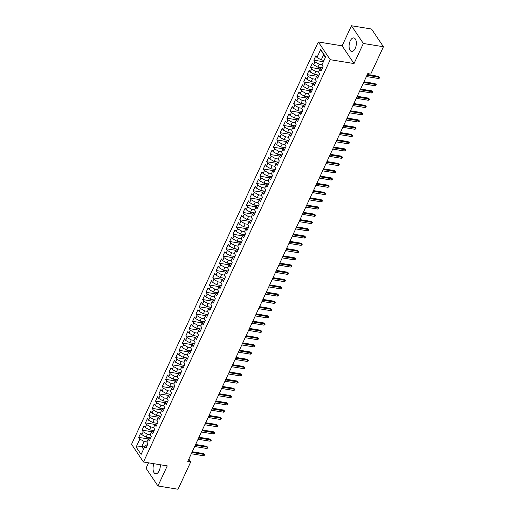 <?xml version="1.0" encoding="UTF-8"?>
<svg xmlns="http://www.w3.org/2000/svg" width="515" height="515" viewBox="0 0 515 515"><rect width="100%" height="100%" fill="white"/><g stroke="black" fill="none" stroke-linecap="round" stroke-linejoin="round"><path stroke-width="0.77" d="M153.979 463.719A6.843 3.508 -80.7 0 0 155.575 473.787A6.843 3.508 -80.7 0 0 159.187 470.768A6.843 3.508 -80.7 0 0 160.281 464.742M355.228 48.429A6.843 3.508 -80.7 0 0 353.818 37.936A6.843 3.508 -80.7 0 0 350.206 40.955A6.843 3.508 -80.7 0 0 351.616 51.449A6.843 3.508 -80.7 0 0 355.228 48.429M148.558 462.831L146.041 468.257L157.944 485.98L178.029 489.25L190.724 461.904L188.831 459.084M318.315 41.966L131.563 444.284L143.466 462.007L330.218 59.689L318.315 41.966L342.121 45.841L354.024 63.564L363.352 43.472L351.449 25.75L342.121 45.841M351.449 25.75L371.534 29.02L383.437 46.743L363.352 43.472M325.364 57.474L320.678 49.53L316.97 57.513L315.83 55.813L313.809 60.165L314.955 61.864L313.603 64.768L312.463 63.062L310.442 67.42L311.588 69.119L310.236 72.016L309.097 70.317L307.075 74.669L308.215 76.375L306.869 79.271L305.73 77.572L303.708 81.924L304.848 83.623L303.502 86.526L302.363 84.827L300.342 89.179L301.481 90.878L300.136 93.782L298.996 92.082L296.975 96.434L298.114 98.133L296.769 101.037L295.629 99.337L293.608 103.689L294.747 105.388L293.402 108.292L292.263 106.592L290.241 110.944L291.381 112.643L290.035 115.547L288.889 113.847L286.874 118.199L288.014 119.898L286.668 122.802L285.522 121.096L283.507 125.454L284.647 127.154L283.302 130.05L282.156 128.351L280.134 132.703L281.28 134.402L279.935 137.305L278.789 135.606L276.767 139.958L277.913 141.657L276.568 144.561L275.422 142.861L273.401 147.213L274.547 148.912L273.201 151.816L272.055 150.116L270.034 154.468L271.18 156.167L269.828 159.071L268.688 157.371L266.667 161.723L267.813 163.422L266.461 166.326L265.322 164.626L263.3 168.978L264.446 170.677L263.094 173.581L261.955 171.875L259.933 176.233L261.073 177.933L259.727 180.829L258.588 179.13L256.567 183.482L257.706 185.188L256.361 188.084L255.221 186.385L253.2 190.737L254.339 192.436L252.994 195.34L251.854 193.64L249.833 197.992L250.972 199.691L249.627 202.595L248.488 200.895L246.466 205.247L247.606 206.946L246.26 209.85L245.121 208.15L243.099 212.502L244.239 214.201L242.893 217.105L241.747 215.405L239.733 219.757L240.872 221.456L239.526 224.36L238.381 222.654L236.366 227.012L237.505 228.712L236.16 231.608L235.014 229.909L232.992 234.261L234.138 235.967L232.793 238.863L231.647 237.164L229.626 241.516L230.772 243.215L229.426 246.119L228.28 244.419L226.259 248.771L227.405 250.47L226.053 253.374L224.913 251.674L222.892 256.026L224.038 257.725L222.686 260.629L221.547 258.929L219.525 263.281L220.671 264.98L219.319 267.884L218.18 266.184L216.158 270.536L217.304 272.235L215.952 275.139L214.813 273.439L212.792 277.791L213.931 279.491L212.586 282.394L211.446 280.688L209.425 285.046L210.564 286.746L209.219 289.642L208.079 287.943L206.058 292.295L207.197 294.001L205.852 296.898L204.713 295.198L202.691 299.55L203.831 301.249L202.485 304.153L201.346 302.453L199.324 306.805L200.464 308.504L199.118 311.408L197.972 309.708L195.958 314.06L197.097 315.759L195.751 318.663L194.606 316.963L192.591 321.315L193.73 323.014L192.385 325.918L191.239 324.218L189.224 328.57L190.363 330.269L189.018 333.173L187.872 331.467L185.851 335.825L186.997 337.525L185.651 340.421L184.505 338.722L182.484 343.074L183.63 344.78L182.284 347.677L181.138 345.977L179.117 350.329L180.263 352.028L178.911 354.932L177.772 353.232L175.75 357.584L176.896 359.283L175.544 362.187L174.405 360.487L172.383 364.839L173.529 366.538L172.177 369.442L171.038 367.742L169.017 372.094L170.156 373.793L168.811 376.697L167.671 374.997L165.65 379.349L166.789 381.048L165.444 383.952L164.304 382.252L162.283 386.604L163.422 388.304L162.077 391.207L160.938 389.501L158.916 393.859L160.056 395.559L158.71 398.456L157.571 396.756L155.549 401.108L156.689 402.807L155.343 405.711L154.204 404.011L152.183 408.363L153.322 410.062L151.977 412.966L150.831 411.266L148.816 415.618L149.955 417.317L148.61 420.221L147.464 418.521L145.449 422.873L146.588 424.572L145.243 427.476L144.097 425.776L142.076 430.128L143.221 431.827L141.876 434.731L140.73 433.031L138.709 437.383L148.455 438.967M320.678 49.53L325.628 56.908L321.927 64.884L323.066 66.59L321.051 70.941L319.905 69.242L318.56 72.139L319.699 73.838L317.684 78.196L316.538 76.49L315.193 79.394L316.332 81.093L314.311 85.445L313.172 83.745L311.826 86.649L312.966 88.348L310.944 92.7L309.805 91.001L308.459 93.904L309.599 95.603L307.577 99.955L306.438 98.256L305.092 101.159L306.232 102.858L304.211 107.21L303.071 105.511L301.726 108.414L302.865 110.113L300.844 114.465L299.704 112.766L298.359 115.669L299.498 117.368L297.477 121.72L296.337 120.021L294.986 122.918L296.131 124.624L294.11 128.975L292.971 127.276L291.619 130.173L292.765 131.872L290.743 136.23L289.604 134.524L288.252 137.428L289.398 139.127L287.376 143.479L286.231 141.78L284.885 144.683L286.031 146.382L284.01 150.734L282.864 149.035L281.518 151.938L282.664 153.637L280.643 157.989L279.497 156.29L278.151 159.193L279.297 160.892L277.276 165.244L276.13 163.545L274.785 166.448L275.924 168.148L273.909 172.499L272.763 170.8L271.418 173.697L272.557 175.403L270.542 179.754L269.397 178.055L268.051 180.952L269.191 182.651L267.169 187.009L266.03 185.303L264.684 188.207L265.824 189.906L263.802 194.258L262.663 192.559L261.317 195.462L262.457 197.161L260.436 201.513L259.296 199.814L257.951 202.717L259.09 204.416L257.069 208.768L255.929 207.069L254.584 209.972L255.723 211.671L253.702 216.023L252.562 214.324L251.217 217.227L252.356 218.927L250.335 223.278L249.196 221.579L247.844 224.482L248.99 226.182L246.968 230.533L245.829 228.834L244.477 231.731L245.623 233.43L243.601 237.788L242.462 236.082L241.11 238.986L242.256 240.685L240.235 245.037L239.089 243.338L237.743 246.241L238.889 247.94L236.868 252.292L235.722 250.593L234.376 253.496L235.522 255.195L233.501 259.547L232.355 257.848L231.01 260.751L232.156 262.45L230.134 266.802L228.988 265.103L227.643 268.006L228.782 269.706L226.767 274.057L225.622 272.358L224.276 275.261L225.416 276.961L223.401 281.312L222.255 279.613L220.909 282.51L222.049 284.216L220.027 288.567L218.888 286.868L217.542 289.765L218.682 291.464L216.661 295.822L215.521 294.117L214.176 297.02L215.315 298.719L213.294 303.071L212.154 301.372L210.809 304.275L211.948 305.974L209.927 310.326L208.787 308.627L207.442 311.53L208.581 313.229L206.56 317.581L205.421 315.882L204.075 318.785L205.215 320.485L203.193 324.836L202.054 323.137L200.702 326.04L201.848 327.74L199.826 332.091L198.687 330.392L197.335 333.289L198.481 334.995L196.46 339.346L195.32 337.647L193.968 340.544L195.114 342.243L193.093 346.601L191.947 344.896L190.602 347.799L191.747 349.498L189.726 353.85L188.58 352.151L187.235 355.054L188.381 356.753L186.359 361.105L185.213 359.406L183.868 362.309L185.007 364.008L182.992 368.36L181.847 366.661L180.501 369.564L181.641 371.264L179.626 375.615L178.48 373.916L177.134 376.819L178.274 378.519L176.252 382.87L175.113 381.171L173.767 384.074L174.907 385.774L172.886 390.125L171.746 388.426L170.401 391.323L171.54 393.029L169.519 397.38L168.379 395.681L167.034 398.578L168.173 400.277L166.152 404.635L165.012 402.93L163.667 405.833L164.806 407.532L162.785 411.884L161.646 410.185L160.3 413.088L161.44 414.787L159.418 419.139L158.279 417.44L156.927 420.343L158.073 422.043L156.051 426.394L154.912 424.695L153.56 427.598L154.706 429.298L152.685 433.649L151.545 431.95L150.193 434.853L151.339 436.553L149.318 440.904L148.172 439.205L146.827 442.102L147.972 443.808L145.951 448.159L144.805 446.46L141.104 454.436L136.147 447.059L139.855 439.083L138.709 437.383M383.437 46.743L370.742 74.096L367.768 73.606L187.75 461.414L190.724 461.904M150.721 437.879L146.138 437.132L147.483 434.229L150.271 434.686M141.876 434.731L146.138 437.132M143.221 431.827L147.483 434.229M144.805 446.46L146.498 445.024L147.341 445.166M154.088 430.624L149.505 429.877L150.85 426.974L153.644 427.431M145.243 427.476L149.505 429.877M146.588 424.572L150.85 426.974M148.172 439.205L149.865 437.769L150.708 437.911M157.455 423.369L152.871 422.622L154.217 419.719L157.011 420.176M148.61 420.221L152.871 422.622M149.955 417.317L154.217 419.719M151.545 431.95L153.232 430.521L154.075 430.656M160.822 416.114L156.238 415.367L157.584 412.464L160.377 412.921M151.977 412.966L156.238 415.367M153.322 410.062L157.584 412.464M154.912 424.695L156.599 423.266L157.442 423.401M164.188 408.859L159.605 408.112L160.95 405.208L163.744 405.666M155.343 405.711L159.605 408.112M156.689 402.807L160.95 405.208M158.279 417.44L159.965 416.011L160.809 416.146M167.555 401.603L162.972 400.857L164.317 397.96L167.111 398.41M158.71 398.456L162.972 400.857M160.056 395.559L164.317 397.96M161.646 410.185L163.332 408.756L164.176 408.891M170.929 394.355L166.339 393.602L167.684 390.705L170.478 391.155M162.077 391.207L166.339 393.602M163.422 388.304L167.684 390.705M165.012 402.93L166.699 401.5L167.542 401.636M174.295 387.1L169.705 386.353L171.057 383.45L173.845 383.9M165.444 383.952L169.705 386.353M166.789 381.048L171.057 383.45M168.379 395.681L170.066 394.245L170.909 394.387M177.662 379.845L173.072 379.098L174.424 376.195L177.212 376.652M168.811 376.697L173.072 379.098M170.156 373.793L174.424 376.195M171.746 388.426L173.433 386.99L174.276 387.132M181.029 372.59L176.439 371.843L177.791 368.94L180.578 369.397M172.177 369.442L176.439 371.843M173.529 366.538L177.791 368.94M175.113 381.171L176.799 379.742L177.643 379.877M184.396 365.335L179.812 364.588L181.158 361.685L183.945 362.142M175.544 362.187L179.812 364.588M176.896 359.283L181.158 361.685M178.48 373.916L180.173 372.487L181.01 372.622M187.763 358.08L183.179 357.333L184.525 354.429L187.312 354.887M178.911 354.932L183.179 357.333M180.263 352.028L184.525 354.429M181.847 366.661L183.54 365.232L184.383 365.367M191.129 350.824L186.546 350.078L187.891 347.174L190.679 347.631M182.284 347.677L186.546 350.078M183.63 344.78L187.891 347.174M185.213 359.406L186.906 357.977L187.75 358.112M194.496 343.569L189.913 342.823L191.258 339.926L194.046 340.376M185.651 340.421L189.913 342.823M186.997 337.525L191.258 339.926M188.58 352.151L190.273 350.721L191.117 350.857M197.863 336.321L193.28 335.574L194.625 332.671L197.412 333.121M189.018 333.173L193.28 335.574M190.363 330.269L194.625 332.671M191.947 344.896L193.64 343.466L194.483 343.608M201.23 329.066L196.646 328.319L197.992 325.416L200.786 325.873M192.385 325.918L196.646 328.319M193.73 323.014L197.992 325.416M195.32 337.647L197.007 336.211L197.85 336.353M204.597 321.811L200.013 321.064L201.359 318.161L204.152 318.618M195.751 318.663L200.013 321.064M197.097 315.759L201.359 318.161M198.687 330.392L200.374 328.956L201.217 329.098M207.963 314.556L203.38 313.809L204.725 310.906L207.519 311.363M199.118 311.408L203.38 313.809M200.464 308.504L204.725 310.906M202.054 323.137L203.74 321.708L204.584 321.843M211.33 307.301L206.747 306.554L208.092 303.65L210.886 304.108M202.485 304.153L206.747 306.554M203.831 301.249L208.092 303.65M205.421 315.882L207.107 314.453L207.951 314.588M214.703 300.045L210.114 299.299L211.459 296.395L214.253 296.852M205.852 296.898L210.114 299.299M207.197 294.001L211.459 296.395M208.787 308.627L210.474 307.197L211.317 307.333M218.07 292.79L213.48 292.044L214.832 289.147L217.62 289.597M209.219 289.642L213.48 292.044M210.564 286.746L214.832 289.147M212.154 301.372L213.841 299.942L214.684 300.078M221.437 285.542L216.847 284.789L218.199 281.892L220.987 282.342M212.586 282.394L216.847 284.789M213.931 279.491L218.199 281.892M215.521 294.117L217.208 292.687L218.051 292.823M224.804 278.287L220.214 277.54L221.566 274.637L224.353 275.087M215.952 275.139L220.214 277.54M217.304 272.235L221.566 274.637M218.888 286.868L220.575 285.432L221.418 285.574M228.171 271.032L223.581 270.285L224.933 267.382L227.72 267.839M219.319 267.884L223.581 270.285M220.671 264.98L224.933 267.382M222.255 279.613L223.941 278.177L224.785 278.319M231.538 263.777L226.954 263.03L228.299 260.127L231.087 260.584M222.686 260.629L226.954 263.03M224.038 257.725L228.299 260.127M225.622 272.358L227.315 270.929L228.151 271.064M234.904 256.522L230.321 255.775L231.666 252.871L234.454 253.329M226.053 253.374L230.321 255.775M227.405 250.47L231.666 252.871M228.988 265.103L230.681 263.674L231.525 263.809M238.271 249.266L233.688 248.52L235.033 245.616L237.821 246.073M229.426 246.119L233.688 248.52M230.772 243.215L235.033 245.616M232.355 257.848L234.048 256.418L234.892 256.554M241.638 242.011L237.055 241.265L238.4 238.368L241.187 238.818M232.793 238.863L237.055 241.265M234.138 235.967L238.4 238.368M235.722 250.593L237.415 249.163L238.258 249.299M245.005 234.756L240.421 234.01L241.767 231.113L244.554 231.563M236.16 231.608L240.421 234.01M237.505 228.712L241.767 231.113M239.089 243.338L240.782 241.908L241.625 242.044M248.372 227.508L243.788 226.761L245.134 223.858L247.927 224.308M239.526 224.36L243.788 226.761M240.872 221.456L245.134 223.858M242.462 236.082L244.149 234.653L244.992 234.795M251.738 220.253L247.155 219.506L248.5 216.603L251.294 217.06M242.893 217.105L247.155 219.506M244.239 214.201L248.5 216.603M245.829 228.834L247.515 227.398L248.359 227.54M255.105 212.998L250.522 212.251L251.867 209.347L254.661 209.805M246.26 209.85L250.522 212.251M247.606 206.946L251.867 209.347M249.196 221.579L250.882 220.143L251.726 220.285M258.472 205.743L253.889 204.996L255.234 202.092L258.028 202.549M249.627 202.595L253.889 204.996M250.972 199.691L255.234 202.092M252.562 214.324L254.249 212.895L255.092 213.03M261.845 198.487L257.255 197.741L258.601 194.837L261.395 195.294M252.994 195.34L257.255 197.741M254.339 192.436L258.601 194.837M255.929 207.069L257.616 205.64L258.459 205.775M265.212 191.232L260.622 190.486L261.974 187.582L264.762 188.039M256.361 188.084L260.622 190.486M257.706 185.188L261.974 187.582M259.296 199.814L260.983 198.384L261.826 198.52M268.579 183.977L263.989 183.231L265.341 180.334L268.128 180.784M259.727 180.829L263.989 183.231M261.073 177.933L265.341 180.334M262.663 192.559L264.35 191.129L265.193 191.265M271.946 176.729L267.356 175.976L268.708 173.079L271.495 173.529M263.094 173.581L267.356 175.976M264.446 170.677L268.708 173.079M266.03 185.303L267.716 183.874L268.56 184.016M275.313 169.474L270.729 168.727L272.075 165.824L274.862 166.281M266.461 166.326L270.729 168.727M267.813 163.422L272.075 165.824M269.397 178.055L271.083 176.619L271.926 176.761M278.679 162.219L274.096 161.472L275.441 158.569L278.229 159.026M269.828 159.071L274.096 161.472M271.18 156.167L275.441 158.569M272.763 170.8L274.456 169.364L275.293 169.506M282.046 154.964L277.463 154.217L278.808 151.313L281.596 151.77M273.201 151.816L277.463 154.217M274.547 148.912L278.808 151.313M276.13 163.545L277.823 162.116L278.667 162.251M285.413 147.708L280.83 146.962L282.175 144.058L284.962 144.515M276.568 144.561L280.83 146.962M277.913 141.657L282.175 144.058M279.497 156.29L281.19 154.861L282.033 154.996M288.78 140.453L284.196 139.707L285.542 136.803L288.329 137.26M279.935 137.305L284.196 139.707M281.28 134.402L285.542 136.803M282.864 149.035L284.557 147.605L285.4 147.741M292.147 133.198L287.563 132.452L288.909 129.555L291.702 130.005M283.302 130.05L287.563 132.452M284.647 127.154L288.909 129.555M286.231 141.78L287.924 140.35L288.767 140.486M295.513 125.95L290.93 125.197L292.275 122.3L295.069 122.75M286.668 122.802L290.93 125.197M288.014 119.898L292.275 122.3M289.604 134.524L291.29 133.095L292.134 133.231M298.88 118.695L294.297 117.948L295.642 115.045L298.436 115.495M290.035 115.547L294.297 117.948M291.381 112.643L295.642 115.045M292.971 127.276L294.657 125.84L295.501 125.982M302.247 111.44L297.664 110.693L299.009 107.79L301.803 108.247M293.402 108.292L297.664 110.693M294.747 105.388L299.009 107.79M296.337 120.021L298.024 118.585L298.867 118.727M305.614 104.185L301.03 103.438L302.376 100.534L305.17 100.992M296.769 101.037L301.03 103.438M298.114 98.133L302.376 100.534M299.704 112.766L301.391 111.337L302.234 111.472M308.987 96.929L304.397 96.183L305.743 93.279L308.536 93.736M300.136 93.782L304.397 96.183M301.481 90.878L305.743 93.279M303.071 105.511L304.758 104.082L305.601 104.217M312.354 89.674L307.764 88.928L309.116 86.024L311.903 86.481M303.502 86.526L307.764 88.928M304.848 83.623L309.116 86.024M306.438 98.256L308.125 96.826L308.968 96.962M315.721 82.419L311.131 81.673L312.483 78.776L315.27 79.226M306.869 79.271L311.131 81.673M308.215 76.375L312.483 78.776M309.805 91.001L311.491 89.571L312.335 89.707M319.088 75.164L314.498 74.418L315.85 71.521L318.637 71.971M310.236 72.016L314.498 74.418M311.588 69.119L315.85 71.521M313.172 83.745L314.858 82.316L315.701 82.452M322.454 67.916L317.871 67.169L319.216 64.266L322.004 64.716M313.603 64.768L317.871 67.169M314.955 61.864L319.216 64.266M316.538 76.49L318.231 75.061L319.068 75.203M324.025 60.364L321.238 59.914L323.594 54.835M316.97 57.513L321.238 59.914M319.905 69.242L321.598 67.806L322.442 67.948M354.024 63.564L330.218 59.689M157.944 485.98L167.272 465.882L143.466 462.007M144.548 447.014L141.76 446.563L143.531 449.202M146.904 441.934L144.116 441.484L141.76 446.563L136.147 447.059M139.855 439.083L144.116 441.484M313.809 60.165L323.394 61.723M310.442 67.42L320.182 69.004M307.075 74.669L316.815 76.259M303.708 81.924L313.448 83.514M300.342 89.179L310.082 90.769M296.975 96.434L306.715 98.024M293.608 103.689L303.348 105.272M290.241 110.944L299.981 112.528M286.874 118.199L296.614 119.783M283.507 125.454L293.247 127.038M280.134 132.703L289.881 134.293M276.767 139.958L286.514 141.548M273.401 147.213L283.141 148.803M270.034 154.468L279.774 156.058M266.667 161.723L276.407 163.307M263.3 168.978L273.04 170.562M259.933 176.233L269.673 177.817M256.567 183.482L266.307 185.072M253.2 190.737L262.94 192.327M249.833 197.992L259.573 199.582M246.466 205.247L256.206 206.837M243.099 212.502L252.839 214.086M239.733 219.757L249.472 221.341M236.366 227.012L246.106 228.596M232.992 234.261L242.739 235.851M229.626 241.516L239.366 243.106M226.259 248.771L235.999 250.361M222.892 256.026L232.632 257.616M219.525 263.281L229.265 264.871M216.158 270.536L225.898 272.12M212.792 277.791L222.532 279.375M209.425 285.046L219.165 286.63M206.058 292.295L215.798 293.885M202.691 299.55L212.431 301.14M199.324 306.805L209.064 308.395M195.958 314.06L205.697 315.65M192.591 321.315L202.331 322.899M189.224 328.57L198.964 330.154M185.851 335.825L195.597 337.409M182.484 343.074L192.224 344.664M179.117 350.329L188.857 351.919M175.75 357.584L185.49 359.174M172.383 364.839L182.123 366.429M169.017 372.094L178.757 373.678M165.65 379.349L175.39 380.933M162.283 386.604L172.023 388.188M158.916 393.859L168.656 395.443M155.549 401.108L165.289 402.698M152.183 408.363L161.922 409.953M148.816 415.618L158.556 417.208M145.449 422.873L155.189 424.463M142.076 430.128L151.822 431.712M367.008 75.235L378.95 77.186L378.37 76.323L379.658 77.437L378.95 77.186L378.345 78.486L366.403 76.542M378.37 76.323L367.343 74.521M379.658 77.437L379.317 78.164L378.345 78.486M363.642 82.49L375.583 84.434L375.004 83.578L376.291 84.692L375.583 84.434L374.978 85.741L363.036 83.797M375.004 83.578L363.976 81.776M376.291 84.692L375.95 85.419L374.978 85.741M360.275 89.745L372.216 91.689L371.637 90.827L372.924 91.947L372.216 91.689L371.611 92.996L359.67 91.052M371.637 90.827L360.609 89.031M372.924 91.947L372.583 92.674L371.611 92.996M356.908 97L368.849 98.944L368.27 98.082L369.551 99.202L368.849 98.944L368.244 100.251L356.303 98.307M368.27 98.082L357.236 96.286M369.551 99.202L369.216 99.929L368.244 100.251M353.541 104.255L365.483 106.199L364.903 105.337L366.184 106.457L365.483 106.199L364.877 107.506L352.936 105.562M364.903 105.337L353.869 103.541M366.184 106.457L365.85 107.184L364.877 107.506M350.174 111.51L362.116 113.455L361.536 112.592L362.818 113.712L362.116 113.455L361.511 114.761L349.569 112.811M361.536 112.592L350.503 110.796M362.818 113.712L362.483 114.433L361.511 114.761M346.807 118.759L358.749 120.71L358.17 119.847L359.451 120.967L358.749 120.71L358.144 122.016L346.202 120.066M358.17 119.847L347.136 118.051M359.451 120.967L359.116 121.688L358.144 122.016M343.441 126.014L355.382 127.965L354.803 127.102L356.084 128.216L355.382 127.965L354.777 129.265L342.835 127.321M354.803 127.102L343.769 125.299M356.084 128.216L355.749 128.943L354.777 129.265M340.074 133.269L352.015 135.213L351.436 134.357L352.717 135.471L352.015 135.213L351.41 136.52L339.462 134.576M351.436 134.357L340.402 132.555M352.717 135.471L352.382 136.198L351.41 136.52M336.707 140.524L348.649 142.468L348.069 141.606L349.35 142.726L348.649 142.468L348.043 143.775L336.095 141.831M348.069 141.606L337.035 139.81M349.35 142.726L349.016 143.453L348.043 143.775M333.334 147.779L345.282 149.723L344.702 148.861L345.983 149.981L345.282 149.723L344.67 151.03L332.729 149.086M344.702 148.861L333.669 147.065M345.983 149.981L345.649 150.708L344.67 151.03M329.967 155.034L341.915 156.978L341.336 156.116L342.617 157.236L341.915 156.978L341.303 158.285L329.362 156.341M341.336 156.116L330.302 154.32M342.617 157.236L342.282 157.963L341.303 158.285M326.6 162.289L338.542 164.234L337.962 163.371L339.25 164.491L338.542 164.234L337.937 165.54L325.995 163.59M337.962 163.371L326.935 161.575M339.25 164.491L338.909 165.212L337.937 165.54M323.233 169.544L335.175 171.489L334.596 170.626L335.883 171.746L335.175 171.489L334.57 172.795L322.628 170.845M334.596 170.626L323.568 168.83M335.883 171.746L335.542 172.467L334.57 172.795M319.867 176.793L331.808 178.744L331.229 177.881L332.516 178.995L331.808 178.744L331.203 180.05L319.261 178.1M331.229 177.881L320.201 176.078M332.516 178.995L332.175 179.722L331.203 180.05M316.5 184.048L328.441 185.999L327.862 185.136L329.149 186.25L328.441 185.999L327.836 187.299L315.895 185.355M327.862 185.136L316.834 183.334M329.149 186.25L328.808 186.977L327.836 187.299M313.133 191.303L325.074 193.247L324.495 192.385L325.776 193.505L325.074 193.247L324.469 194.554L312.528 192.61M324.495 192.385L313.461 190.589M325.776 193.505L325.441 194.232L324.469 194.554M309.766 198.558L321.708 200.502L321.128 199.64L322.409 200.76L321.708 200.502L321.103 201.809L309.161 199.865M321.128 199.64L310.094 197.844M322.409 200.76L322.075 201.487L321.103 201.809M306.399 205.813L318.341 207.757L317.761 206.895L319.043 208.015L318.341 207.757L317.736 209.064L305.794 207.12M317.761 206.895L306.728 205.099M319.043 208.015L318.708 208.742L317.736 209.064M303.032 213.068L314.974 215.013L314.395 214.15L315.676 215.27L314.974 215.013L314.369 216.319L302.427 214.375M314.395 214.15L303.361 212.354M315.676 215.27L315.341 215.991L314.369 216.319M299.666 220.323L311.607 222.268L311.028 221.405L312.309 222.525L311.607 222.268L311.002 223.574L299.061 221.624M311.028 221.405L299.994 219.609M312.309 222.525L311.974 223.246L311.002 223.574M296.299 227.572L308.24 229.523L307.661 228.66L308.942 229.78L308.24 229.523L307.635 230.829L295.694 228.879M307.661 228.66L296.627 226.864M308.942 229.78L308.607 230.501L307.635 230.829M292.932 234.827L304.874 236.778L304.294 235.915L305.575 237.029L304.874 236.778L304.268 238.078L292.32 236.134M304.294 235.915L293.26 234.113M305.575 237.029L305.241 237.756L304.268 238.078M289.565 242.082L301.507 244.026L300.927 243.17L302.208 244.284L301.507 244.026L300.895 245.333L288.954 243.389M300.927 243.17L289.894 241.368M302.208 244.284L301.874 245.011L300.895 245.333M286.192 249.337L298.14 251.281L297.561 250.419L298.842 251.539L298.14 251.281L297.528 252.588L285.587 250.644M297.561 250.419L286.527 248.623M298.842 251.539L298.507 252.266L297.528 252.588M282.825 256.592L294.773 258.536L294.194 257.674L295.475 258.794L294.773 258.536L294.162 259.843L282.22 257.899M294.194 257.674L283.16 255.878M295.475 258.794L295.14 259.521L294.162 259.843M279.458 263.847L291.4 265.792L290.821 264.929L292.108 266.049L291.4 265.792L290.795 267.098L278.853 265.154M290.821 264.929L279.793 263.133M292.108 266.049L291.767 266.776L290.795 267.098M276.091 271.102L288.033 273.047L287.454 272.184L288.741 273.304L288.033 273.047L287.428 274.353L275.486 272.403M287.454 272.184L276.426 270.388M288.741 273.304L288.4 274.025L287.428 274.353M272.725 278.351L284.666 280.302L284.087 279.439L285.374 280.559L284.666 280.302L284.061 281.608L272.12 279.658M284.087 279.439L273.059 277.643M285.374 280.559L285.033 281.28L284.061 281.608M269.358 285.606L281.299 287.557L280.72 286.694L282.008 287.808L281.299 287.557L280.694 288.857L268.753 286.913M280.72 286.694L269.693 284.892M282.008 287.808L281.666 288.535L280.694 288.857M265.991 292.861L277.933 294.812L277.353 293.949L278.634 295.063L277.933 294.812L277.328 296.112L265.386 294.168M277.353 293.949L266.319 292.147M278.634 295.063L278.3 295.79L277.328 296.112M262.624 300.116L274.566 302.06L273.986 301.198L275.268 302.318L274.566 302.06L273.961 303.367L262.019 301.423M273.986 301.198L262.953 299.402M275.268 302.318L274.933 303.045L273.961 303.367M259.257 307.371L271.199 309.315L270.62 308.453L271.901 309.573L271.199 309.315L270.594 310.622L258.652 308.678M270.62 308.453L259.586 306.657M271.901 309.573L271.566 310.3L270.594 310.622M255.891 314.626L267.832 316.571L267.253 315.708L268.534 316.828L267.832 316.571L267.227 317.877L255.286 315.933M267.253 315.708L256.219 313.912M268.534 316.828L268.199 317.555L267.227 317.877M252.524 321.881L264.465 323.826L263.886 322.963L265.167 324.083L264.465 323.826L263.86 325.132L251.919 323.182M263.886 322.963L252.852 321.167M265.167 324.083L264.832 324.804L263.86 325.132M249.157 329.137L261.099 331.081L260.519 330.218L261.8 331.338L261.099 331.081L260.493 332.387L248.545 330.437M260.519 330.218L249.485 328.422M261.8 331.338L261.466 332.059L260.493 332.387M245.79 336.385L257.732 338.336L257.152 337.473L258.433 338.587L257.732 338.336L257.127 339.643L245.179 337.692M257.152 337.473L246.119 335.677M258.433 338.587L258.099 339.314L257.127 339.643M242.417 343.64L254.365 345.591L253.786 344.728L255.067 345.842L254.365 345.591L253.753 346.891L241.812 344.947M253.786 344.728L242.752 342.926M255.067 345.842L254.732 346.569L253.753 346.891M239.05 350.895L250.998 352.839L250.419 351.983L251.7 353.097L250.998 352.839L250.387 354.146L238.445 352.202M250.419 351.983L239.385 350.181M251.7 353.097L251.365 353.824L250.387 354.146M235.683 358.15L247.625 360.094L247.052 359.232L248.333 360.352L247.625 360.094L247.02 361.401L235.078 359.457M247.052 359.232L236.018 357.436M248.333 360.352L247.992 361.079L247.02 361.401M232.317 365.405L244.258 367.35L243.679 366.487L244.966 367.607L244.258 367.35L243.653 368.656L231.711 366.712M243.679 366.487L232.651 364.691M244.966 367.607L244.625 368.334L243.653 368.656M228.95 372.66L240.891 374.605L240.312 373.742L241.599 374.862L240.891 374.605L240.286 375.911L228.345 373.967M240.312 373.742L229.284 371.946M241.599 374.862L241.258 375.59L240.286 375.911M225.583 379.916L237.524 381.86L236.945 380.997L238.233 382.117L237.524 381.86L236.919 383.166L224.978 381.216M236.945 380.997L225.918 379.201M238.233 382.117L237.891 382.838L236.919 383.166M222.216 387.164L234.158 389.115L233.578 388.252L234.866 389.372L234.158 389.115L233.553 390.422L221.611 388.471M233.578 388.252L222.551 386.456M234.866 389.372L234.525 390.093L233.553 390.422M218.849 394.419L230.791 396.37L230.211 395.507L231.493 396.621L230.791 396.37L230.186 397.67L218.244 395.726M230.211 395.507L219.178 393.705M231.493 396.621L231.158 397.348L230.186 397.67M215.482 401.674L227.424 403.618L226.845 402.762L228.126 403.876L227.424 403.618L226.819 404.925L214.877 402.981M226.845 402.762L215.811 400.96M228.126 403.876L227.791 404.603L226.819 404.925M212.116 408.929L224.057 410.873L223.478 410.011L224.759 411.131L224.057 410.873L223.452 412.18L211.511 410.236M223.478 410.011L212.444 408.215M224.759 411.131L224.424 411.858L223.452 412.18M208.749 416.184L220.69 418.129L220.111 417.266L221.392 418.386L220.69 418.129L220.085 419.435L208.144 417.491M220.111 417.266L209.077 415.47M221.392 418.386L221.057 419.113L220.085 419.435M205.382 423.439L217.324 425.384L216.744 424.521L218.025 425.641L217.324 425.384L216.718 426.69L204.777 424.746M216.744 424.521L205.71 422.725M218.025 425.641L217.691 426.369L216.718 426.69M202.015 430.695L213.957 432.639L213.377 431.776L214.658 432.896L213.957 432.639L213.352 433.945L201.404 431.995M213.377 431.776L202.344 429.98M214.658 432.896L214.324 433.617L213.352 433.945M198.648 437.943L210.59 439.894L210.011 439.031L211.292 440.151L210.59 439.894L209.985 441.201L198.037 439.25M210.011 439.031L198.977 437.235M211.292 440.151L210.957 440.872L209.985 441.201M195.275 445.198L207.223 447.149L206.644 446.286L207.925 447.4L207.223 447.149L206.612 448.456L194.67 446.505M206.644 446.286L195.61 444.484M207.925 447.4L207.59 448.127L206.612 448.456M191.908 452.453L203.856 454.404L203.277 453.541L204.558 454.655L203.856 454.404L203.245 455.704L191.303 453.76M203.277 453.541L192.243 451.739M204.558 454.655L204.223 455.382L203.245 455.704"/></g></svg>
